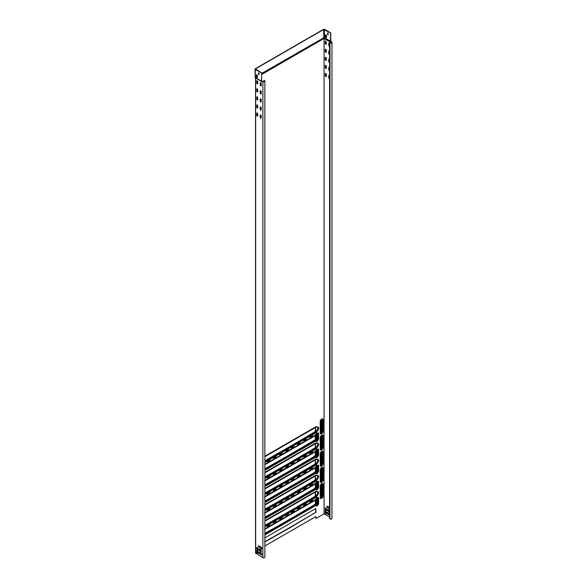 <?xml version="1.0" encoding="UTF-8"?>
<svg xmlns="http://www.w3.org/2000/svg" width="587" height="587" viewBox="0 0 587 587"><rect width="100%" height="100%" fill="white"/><g stroke="black" fill="none" stroke-linecap="round" stroke-linejoin="round"><path stroke-width="0.88" d="M256.835 77.455A0.829 0.477 -120 0 0 257.422 77.117L257.422 75.767A0.829 0.477 -120 0 0 256.255 75.092L256.255 76.442A0.829 0.477 -120 0 0 256.835 77.455M256.541 74.674A0.829 0.477 -120 0 0 256.46 74.975L256.46 76.325A0.829 0.477 -120 0 0 257.341 77.411M326.577 37.186A0.829 0.477 60 0 1 325.411 36.511L325.411 35.161A0.829 0.477 60 0 1 326.577 35.836L326.577 37.186M325.697 34.75A0.829 0.477 -120 0 0 325.616 35.044L325.616 36.394A0.829 0.477 -120 0 0 326.497 37.487M329.571 78.607A0.682 0.396 60 0 1 328.742 77.741L328.742 75.679A0.682 0.396 60 0 1 329.571 75.767M329.006 75.334A0.682 0.396 -120 0 0 328.947 75.562L328.947 77.623A0.682 0.396 -120 0 0 329.571 78.511M329.571 70.543A0.682 0.396 60 0 1 328.742 69.677L328.742 67.608A0.682 0.396 60 0 1 329.571 67.696M329.006 67.27A0.682 0.396 -120 0 0 328.947 67.49L328.947 69.552A0.682 0.396 -120 0 0 329.571 70.447M329.571 62.471A0.682 0.396 60 0 1 328.742 61.606L328.742 59.536A0.682 0.396 60 0 1 329.571 59.625M329.006 59.199A0.682 0.396 -120 0 0 328.947 59.419L328.947 61.488A0.682 0.396 -120 0 0 329.571 62.376M329.571 54.4A0.682 0.396 60 0 1 328.742 53.534L328.742 51.473A0.682 0.396 60 0 1 329.571 51.561M329.006 51.128A0.682 0.396 -120 0 0 328.947 51.348L328.947 53.417A0.682 0.396 -120 0 0 329.571 54.305M329.571 46.329A0.682 0.396 60 0 1 328.742 45.463L328.742 43.401A0.682 0.396 60 0 1 329.571 43.489M329.006 43.056A0.682 0.396 -120 0 0 328.947 43.284L328.947 45.346A0.682 0.396 -120 0 0 329.571 46.234M326.269 76.317A0.682 0.396 60 0 1 325.308 75.76L325.308 73.698A0.682 0.396 60 0 1 326.269 74.248L326.269 76.317M325.565 73.353A0.682 0.396 -120 0 0 325.514 73.58L325.514 75.642A0.682 0.396 -120 0 0 326.211 76.537M326.269 68.246A0.682 0.396 60 0 1 325.308 67.688L325.308 65.627A0.682 0.396 60 0 1 326.269 66.184L326.269 68.246M325.565 65.282A0.682 0.396 -120 0 0 325.514 65.509L325.514 67.571A0.682 0.396 -120 0 0 326.211 68.466M326.269 60.175A0.682 0.396 60 0 1 325.308 59.617L325.308 57.555A0.682 0.396 60 0 1 326.269 58.113L326.269 60.175M325.565 57.21A0.682 0.396 -120 0 0 325.514 57.438L325.514 59.5A0.682 0.396 -120 0 0 326.211 60.402M326.269 52.104A0.682 0.396 60 0 1 325.308 51.546L325.308 49.484A0.682 0.396 60 0 1 326.269 50.042L326.269 52.104M325.565 49.139A0.682 0.396 -120 0 0 325.514 49.367L325.514 51.429A0.682 0.396 -120 0 0 326.211 52.331M261.171 117.87A0.682 0.396 60 0 1 260.202 117.312L260.202 115.25A0.682 0.396 60 0 1 261.171 115.808L261.171 117.87M260.467 114.905A0.682 0.396 -120 0 0 260.415 115.133L260.415 117.195A0.682 0.396 -120 0 0 261.112 118.097M261.171 109.798A0.682 0.396 60 0 1 260.202 109.241L260.202 107.179A0.682 0.396 60 0 1 261.171 107.737L261.171 109.798M260.467 106.834A0.682 0.396 -120 0 0 260.415 107.061L260.415 109.123A0.682 0.396 -120 0 0 261.112 110.026M261.171 101.727A0.682 0.396 60 0 1 260.202 101.177L260.202 99.108A0.682 0.396 60 0 1 261.171 99.665L261.171 101.727M260.467 98.763A0.682 0.396 -120 0 0 260.415 98.99L260.415 101.052A0.682 0.396 -120 0 0 261.112 101.955M261.171 93.656A0.682 0.396 60 0 1 260.202 93.106L260.202 91.036A0.682 0.396 60 0 1 261.171 91.594L261.171 93.656M260.467 90.699A0.682 0.396 -120 0 0 260.415 90.919L260.415 92.981A0.682 0.396 -120 0 0 261.112 93.883M261.171 85.592A0.682 0.396 60 0 1 260.202 85.034L260.202 82.972A0.682 0.396 60 0 1 261.171 83.523L261.171 85.592M260.467 82.628A0.682 0.396 -120 0 0 260.415 82.848L260.415 84.917A0.682 0.396 -120 0 0 261.112 85.812M257.73 115.881A0.682 0.396 60 0 1 256.768 115.331L256.768 113.262A0.682 0.396 60 0 1 257.73 113.819L257.73 115.881M257.025 112.924A0.682 0.396 -120 0 0 256.974 113.144L256.974 115.213A0.682 0.396 -120 0 0 257.678 116.109M257.73 107.817A0.682 0.396 60 0 1 256.768 107.26L256.768 105.198A0.682 0.396 60 0 1 257.73 105.748L257.73 107.817M257.025 104.853A0.682 0.396 -120 0 0 256.974 105.073L256.974 107.142A0.682 0.396 -120 0 0 257.678 108.037M257.73 99.746A0.682 0.396 60 0 1 256.768 99.188L256.768 97.126A0.682 0.396 60 0 1 257.73 97.684L257.73 99.746M257.025 96.782A0.682 0.396 -120 0 0 256.974 97.009L256.974 99.071A0.682 0.396 -120 0 0 257.678 99.966M257.73 91.675A0.682 0.396 60 0 1 256.768 91.117L256.768 89.055A0.682 0.396 60 0 1 257.73 89.613L257.73 91.675M257.025 88.71A0.682 0.396 -120 0 0 256.974 88.938L256.974 91A0.682 0.396 -120 0 0 257.678 91.902M257.73 83.603A0.682 0.396 60 0 1 256.768 83.046L256.768 80.984A0.682 0.396 60 0 1 257.73 81.542L257.73 83.603M257.025 80.639A0.682 0.396 -120 0 0 256.974 80.867L256.974 82.928A0.682 0.396 -120 0 0 257.678 83.831M326.269 44.032A0.682 0.396 60 0 1 325.308 43.482L325.308 41.413A0.682 0.396 60 0 1 326.269 41.971L326.269 44.032M325.565 41.075A0.682 0.396 -120 0 0 325.514 41.295L325.514 43.357A0.682 0.396 -120 0 0 326.211 44.26M326.269 513.405A0.778 0.448 60 0 1 325.169 512.774L325.169 511.497A0.778 0.448 60 0 1 326.269 512.135L326.269 513.405M325.447 511.108A0.778 0.448 -120 0 0 325.374 511.38L325.374 512.649A0.778 0.448 -120 0 0 326.196 513.676M257.179 553.292A0.778 0.448 -120 0 0 257.73 552.976L257.73 551.707A0.778 0.448 -120 0 0 256.629 551.068L256.629 552.338A0.778 0.448 -120 0 0 257.179 553.292M256.908 550.679A0.778 0.448 -120 0 0 256.835 550.951L256.835 552.22A0.778 0.448 -120 0 0 257.656 553.248M312.379 483.71L310.046 485.06L309.995 486.175L312.379 484.818L312.453 483.747M267.423 510.778L269.763 509.428L269.807 508.313L267.423 509.663L267.356 510.741M267.423 526.921L269.763 525.57L269.807 524.455L267.423 525.805L267.356 526.877M312.379 499.853L310.046 501.203L309.995 502.318L312.379 500.96L312.453 499.889M306.194 487.283L303.861 488.633L303.809 489.749L306.194 488.391L306.267 487.32M273.608 507.205L275.949 505.855L276 504.739L273.608 506.097L273.542 507.168M273.608 523.347L275.949 521.997L276 520.882L273.608 522.232L273.542 523.303M306.194 503.419L303.861 504.769L303.809 505.884L306.194 504.534L306.267 503.463M300.008 490.857L297.668 492.207L297.624 493.322L300.008 491.965L300.074 490.893M279.801 503.631L282.134 502.281L282.186 501.166L279.801 502.523L279.728 503.595M279.801 519.774L282.134 518.424L282.186 517.308L279.801 518.666L279.728 519.737M300.008 506.992L297.668 508.342L297.624 509.457L300.008 508.107L300.074 507.036M293.823 494.423L291.482 495.773L291.438 496.888L293.823 495.538L293.889 494.467M285.986 500.058L288.32 498.715L288.371 497.593L285.986 498.95L285.913 500.021M285.986 516.2L288.32 514.85L288.371 513.735L285.986 515.092L285.913 516.164M293.823 510.565L291.482 511.915L291.438 513.031L293.823 511.681L293.889 510.609M256.923 552.602L257.73 552.132M260.415 550.584L261.171 550.151M324.068 38.654L324.068 513.83L316.026 518.475L315.747 516.619L264.876 545.991M264.876 541.955L289.905 527.823L316.026 512.106L315.747 508.547L264.876 537.919M285.913 483.879L288.32 482.573L288.371 481.457L285.986 482.808L285.986 483.923M285.913 467.744L288.32 466.43L288.371 465.315L285.986 466.672L285.986 467.78M285.913 451.601L288.32 450.295L288.371 449.172L285.986 450.53L285.986 451.638M293.889 478.324L291.482 479.638L291.438 480.753L293.823 479.396L293.823 478.288M293.889 462.182L291.482 463.495L291.438 464.611L293.823 463.253L293.823 462.145M293.889 446.047L291.482 447.353L291.438 448.468L293.823 447.118L293.823 446.003M279.728 487.452L282.134 486.146L282.186 485.031L279.801 486.381L279.801 487.496M279.728 471.317L282.134 470.004L282.186 468.888L279.801 470.238L279.801 471.354M279.728 455.174L282.134 453.861L282.186 452.746L279.801 454.103L279.801 455.211M300.074 474.751L297.668 476.064L297.624 477.18L300.008 475.822L300.008 474.714M300.074 458.616L297.668 459.922L297.624 461.037L300.008 459.687L300.008 458.572M300.074 442.473L297.668 443.779L297.624 444.902L300.008 443.545L300.008 442.437M273.542 491.026L275.949 489.719L276 488.597L273.608 489.954L273.608 491.062M273.542 474.883L275.949 473.577L276 472.462L273.608 473.812L273.608 474.927M273.542 458.748L275.949 457.434L276 456.319L273.608 457.677L273.608 458.785M306.267 471.185L303.861 472.491L303.809 473.606L306.194 472.256L306.194 471.141M306.267 455.042L303.861 456.348L303.809 457.464L306.194 456.114L306.194 454.998M306.267 438.9L303.861 440.213L303.809 441.329L306.194 439.971L306.194 438.863M267.356 494.599L269.763 493.285L269.807 492.17L267.423 493.528L267.423 494.636M267.356 478.456L269.763 477.15L269.807 476.035L267.423 477.385L267.423 478.5M267.356 462.314L269.763 461.008L269.807 459.892L267.423 461.243L267.423 462.358M312.453 467.612L310.046 468.918L309.995 470.033L312.379 468.683L312.379 467.568M312.453 451.469L310.046 452.782L309.995 453.898L312.379 452.54L312.379 451.432M312.453 435.327L310.046 436.64L309.995 437.755L312.379 436.398L312.379 435.29M309.973 485.97L312.174 484.701L312.247 483.791M267.356 510.58L269.558 509.311L269.624 508.393M267.356 526.722L269.558 525.446L269.624 524.536M309.973 502.112L312.174 500.843L312.247 499.926M303.787 489.543L305.988 488.274L306.054 487.364M273.542 507.007L275.743 505.737L275.809 504.827M273.542 523.149L275.743 521.88L275.809 520.962M303.787 505.686L305.988 504.416L306.054 503.499M297.602 493.117L299.803 491.847L299.869 490.93M279.728 503.433L281.929 502.164L281.995 501.254M279.728 519.576L281.929 518.306L281.995 517.389M297.602 509.259L299.803 507.99L299.869 507.073M291.416 496.69L293.617 495.421L293.683 494.503M285.913 499.86L288.114 498.59L288.188 497.681M285.913 516.002L288.114 514.733L288.188 513.823M291.416 512.825L293.617 511.556L293.683 510.646M316.026 518.475L315.813 516.589M264.876 541.713L289.692 527.64M289.714 527.581L315.542 512.466L315.813 508.518M285.913 483.725L288.114 482.455L288.188 481.538M285.913 467.582L288.114 466.313L288.188 465.403M285.913 451.44L288.114 450.17L288.188 449.26M291.416 480.548L293.617 479.278L293.683 478.368M291.416 464.405L293.617 463.136L293.683 462.226M291.416 448.27L293.617 447.001L293.683 446.083M279.728 487.298L281.929 486.021L281.995 485.111M279.728 471.156L281.929 469.886L281.995 468.969M279.728 455.013L281.929 453.744L281.995 452.834M297.602 476.974L299.803 475.705L299.869 474.795M297.602 460.839L299.803 459.562L299.869 458.652M297.602 444.697L299.803 443.427L299.869 442.51M273.542 490.864L275.743 489.595L275.809 488.685M273.542 474.729L275.743 473.46L275.809 472.542M273.542 458.586L275.743 457.317L275.809 456.407M303.787 473.401L305.988 472.131L306.054 471.222M303.787 457.266L305.988 455.996L306.054 455.079M303.787 441.123L305.988 439.854L306.054 438.944M267.356 494.437L269.558 493.168L269.624 492.258M267.356 478.295L269.558 477.026L269.624 476.116M267.356 462.16L269.558 460.89L269.624 459.973M309.973 469.835L312.174 468.565L312.247 467.648M309.973 453.692L312.174 452.423L312.247 451.506M309.973 437.55L312.174 436.28L312.247 435.371M262.169 81.211L261.589 81.248L261.619 72.832L261.619 81.006M261.824 548.882L261.824 547.774L260.621 546.6L258.471 545.785L258.522 547.055L261.751 548.926M258.456 551.861L258.522 553.093L261.802 554.957L261.751 553.688L258.522 551.817M258.559 548.955L258.625 550.188L259.637 550.745L259.659 549.593L258.625 548.918M261.171 552.125L261.171 549.902L260.224 549.3L260.202 551.567L261.098 552.162M256.768 547.363L256.768 549.586L257.708 550.188L257.73 547.92L256.835 547.326M255.668 553.086L262.888 557.65A1.167 0.675 0 0 0 264.157 557.797A1.167 0.675 0 0 0 264.876 557.173L264.876 81.145A1.167 0.675 180 0 1 264.157 81.769A1.167 0.675 180 0 1 262.888 81.622L262.888 557.65M262.308 81.285A0.836 0.484 60 0 1 261.721 81.608L261.677 81.49A0.675 0.389 -120 0 0 262.154 81.248L262.888 81.622M330.76 41.163L330.767 32.901L330.327 41.721L324.178 38.17L324.398 37.671L331.633 41.934A1.167 0.675 180 0 1 331.971 42.411A1.167 0.675 180 0 1 331.251 43.027A1.167 0.675 180 0 1 329.982 42.88L329.571 42.646L329.571 518.673L329.982 518.915A1.167 0.675 0 0 0 331.251 519.062A1.167 0.675 0 0 0 331.971 518.438L331.971 42.411M261.663 81.013L263.093 81.498A0.873 0.506 180 0 0 264.047 81.608A0.873 0.506 180 0 0 264.59 81.145A0.873 0.506 180 0 0 264.333 80.786L264.121 80.426L264.539 80.668A1.167 0.675 180 0 1 264.876 81.145M258.662 545.866L258.728 546.937L261.824 548.728M258.662 551.897L258.728 552.969L260.687 554.502M260.892 554.297L261.824 554.759M258.764 548.999L258.83 550.07L259.659 550.547M260.415 549.388L260.415 551.45L261.171 551.963M256.974 547.4L256.974 549.469L257.73 549.982M330.628 41.354L331.42 42.051A0.873 0.506 180 0 1 331.677 42.411A0.873 0.506 180 0 1 331.141 42.873A0.873 0.506 180 0 1 330.188 42.763L329.571 42.646M325.514 507.836L325.514 509.898L326.269 510.411M328.947 509.817L328.947 511.879L329.571 512.319M327.297 509.428L327.297 510.382L328.192 510.976M327.194 512.326L327.267 513.405L329.226 514.931M327.194 506.295L327.267 507.366L329.571 508.702M328.331 506.552L329.571 507.667M329.571 508.936L326.988 507.366L327.01 506.214L328.331 506.632M329.571 514.968L328.192 514.572L326.988 513.405L327.01 512.246L329.571 513.698M327.091 510.499L327.113 509.347L328.126 509.905L328.17 511.182L327.297 510.382M329.571 512.554L328.742 512.003L328.742 509.78L329.571 510.176M325.308 510.015L325.323 507.748L326.269 508.349L326.269 510.573L325.514 509.898M329.571 517.008L324.068 513.83M263.915 80.551L263.915 81.637M261.619 73.536L323.958 37.7L323.958 38.17L261.619 74.16M330.767 32.901L324.618 29.35A0.778 0.448 0 0 0 323.518 29.35L255.257 68.76A0.778 0.448 0 0 0 255.257 69.398L261.406 72.949M330.562 33.019L323.723 29.467L255.462 68.877L261.619 72.832M323.995 37.634L261.619 73.478M330.562 41.171L324.141 37.634M258.64 72.935L258.984 74.483M328.067 34.758L327.59 34.398L327.605 32.923L328.14 33.29L328.14 34.714M255.484 77.902L261.677 81.49L255.037 77.381A0.389 0.382 49.2 0 0 255.198 77.66L255.668 78.115L255.668 553.482M261.721 81.608L255.176 77.653L255.029 69.075M258.434 74.322L258.984 74.644L258.984 73.214L258.449 72.854L258.64 74.204M327.795 33.011L328.14 34.56M321.537 484.48A0.682 0.396 -60 0 1 321.595 484.701L321.595 496.132A0.682 0.396 -60 0 1 320.891 497.035M321.801 496.25A0.682 0.396 -60 0 1 320.84 496.807L320.84 485.376A0.682 0.396 -60 0 1 321.801 484.818L321.595 496.132M321.537 468.338A0.682 0.396 -60 0 1 321.595 468.565L321.595 479.99A0.682 0.396 -60 0 1 320.891 480.892M321.801 480.115A0.682 0.396 -60 0 1 320.84 480.665L320.84 469.233A0.682 0.396 -60 0 1 321.801 468.683L321.595 479.99M321.537 452.195A0.682 0.396 -60 0 1 321.595 452.423L321.595 463.855A0.682 0.396 -60 0 1 320.891 464.75M321.801 463.972A0.682 0.396 -60 0 1 320.84 464.53L320.84 453.098A0.682 0.396 -60 0 1 321.801 452.54L321.595 463.855M321.537 436.06A0.682 0.396 -60 0 1 321.595 436.28L321.595 447.712A0.682 0.396 -60 0 1 320.891 448.607M321.801 447.83A0.682 0.396 -60 0 1 320.84 448.387L320.84 436.955A0.682 0.396 -60 0 1 321.801 436.398L321.595 447.712M321.537 419.918A0.682 0.396 -60 0 1 321.595 420.138L321.595 431.57A0.682 0.396 -60 0 1 320.891 432.472M321.801 431.694A0.682 0.396 -60 0 1 320.84 432.245L320.84 420.813A0.682 0.396 -60 0 1 321.801 420.263L321.595 431.57M317.002 498.502A0.682 0.396 -60 0 1 317.053 498.723L317.053 503.492A0.682 0.396 -60 0 1 316.356 504.387M316.298 499.398A0.682 0.396 -60 0 1 317.266 498.847L317.266 503.609A0.682 0.396 -60 0 1 316.298 504.16L316.298 499.398M264.876 533.612L289.56 519.678L315.681 503.962L315.41 500.153L264.876 529.327M289.369 519.444L315.197 504.321L315.468 500.124M264.876 533.378L289.347 519.495M317.002 482.36A0.682 0.396 -60 0 1 317.053 482.587L317.053 487.349A0.682 0.396 -60 0 1 316.356 488.245M316.298 483.262A0.682 0.396 -60 0 1 317.266 482.705L317.266 487.467A0.682 0.396 -60 0 1 316.298 488.024L316.298 483.262M264.876 517.47L289.56 503.543L315.681 487.826L315.41 484.011L264.876 513.185M289.369 503.301L315.197 488.179L315.468 483.989M264.876 517.235L289.347 503.353M317.002 466.217A0.682 0.396 -60 0 1 317.053 466.445L317.053 471.207A0.682 0.396 -60 0 1 316.356 472.109M316.298 467.12A0.682 0.396 -60 0 1 317.266 466.562L317.266 471.324A0.682 0.396 -60 0 1 316.298 471.882L316.298 467.12M264.876 501.335L289.56 487.401L315.681 471.684L315.41 467.876L264.876 497.05M289.369 487.159L315.197 472.043L315.468 467.846M264.876 501.093L289.347 487.217M317.002 450.082A0.682 0.396 -60 0 1 317.053 450.302L317.053 455.064A0.682 0.396 -60 0 1 316.356 455.967M316.298 450.977A0.682 0.396 -60 0 1 317.266 450.427L317.266 455.189A0.682 0.396 -60 0 1 316.298 455.739L316.298 450.977M264.876 485.192L289.56 471.258L315.681 455.541L315.41 451.733L264.876 480.907M289.369 471.023L315.197 455.901L315.468 451.704M264.876 484.957L289.347 471.075M317.002 433.94A0.682 0.396 -60 0 1 317.053 434.167L317.053 438.929A0.682 0.396 -60 0 1 316.356 439.824M316.298 434.842A0.682 0.396 -60 0 1 317.266 434.285L317.266 439.047A0.682 0.396 -60 0 1 316.298 439.604L316.298 434.842M264.876 469.05L289.56 455.123L315.681 439.406L315.41 435.591L264.876 464.765M289.369 454.881L315.197 439.758L315.468 435.569M264.876 468.815L289.347 454.932M264.876 525.541L289.56 511.615L315.681 495.898L315.41 492.082L264.876 521.256M289.369 511.372L315.197 496.25L315.468 492.06M264.876 525.306L289.347 511.424M264.876 509.406L289.56 495.472L315.681 479.755L315.41 475.947L264.876 505.113M289.369 495.23L315.197 480.115L315.468 475.918M264.876 509.164L289.347 495.281M264.876 493.263L289.56 479.33L315.681 463.613L315.41 459.804L264.876 488.978M289.369 479.087L315.197 463.972L315.468 459.775M264.876 493.021L289.347 479.146M264.876 477.121L289.56 463.187L315.681 447.477L315.41 443.662L264.876 472.836M289.369 462.952L315.197 447.83L315.468 443.633M264.876 476.886L289.347 463.004M264.876 460.978L289.56 447.052L315.681 431.335L315.41 427.527L264.876 456.693M289.369 446.81L315.197 431.694L315.468 427.497M264.876 460.744L289.347 446.861M264.876 461.455L315.329 432.326A1.563 0.903 120 0 0 316.004 431.672L317.479 429.515A1.563 0.903 120 0 0 317.912 428.246A1.563 0.903 120 0 0 317.479 427.483L317.42 427.534A1.49 0.858 -60 0 1 317.838 428.261A1.49 0.858 -60 0 1 317.42 429.471L315.945 431.628A1.49 0.858 -60 0 1 315.3 432.252L264.876 461.367M264.876 477.598L315.329 448.468A1.563 0.903 120 0 0 316.004 447.815L317.479 445.65A1.563 0.903 120 0 0 317.912 444.388A1.563 0.903 120 0 0 317.479 443.625L317.42 443.677A1.49 0.858 -60 0 1 317.838 444.403A1.49 0.858 -60 0 1 317.42 445.606L315.945 447.771A1.49 0.858 -60 0 1 315.3 448.395L264.876 477.51M264.876 493.733L315.329 464.611A1.563 0.903 120 0 0 316.004 463.957L317.479 461.793A1.563 0.903 120 0 0 317.912 460.531A1.563 0.903 120 0 0 317.479 459.768L317.42 459.819A1.49 0.858 -60 0 1 317.838 460.546A1.49 0.858 -60 0 1 317.42 461.749L315.945 463.913A1.49 0.858 -60 0 1 315.3 464.537L264.876 493.645M264.876 509.876L315.329 480.746A1.563 0.903 120 0 0 316.004 480.093L317.479 477.935A1.563 0.903 120 0 0 317.912 476.666A1.563 0.903 120 0 0 317.479 475.903L317.42 475.954A1.49 0.858 -60 0 1 317.838 476.688A1.49 0.858 -60 0 1 317.42 477.891L315.945 480.049A1.49 0.858 -60 0 1 315.3 480.672L264.876 509.787M315.579 427.05A1.827 1.057 -60 0 1 315.74 426.969A1.827 1.057 -60 0 1 316.334 426.918L317.816 427.38A1.827 1.057 -60 0 1 318.323 428.268A1.827 1.057 -60 0 1 317.816 429.743L318.037 429.919A2.128 1.225 120 0 0 318.631 428.202A2.128 1.225 120 0 0 318.037 427.167L316.562 426.712A2.128 1.225 120 0 0 315.645 426.881L264.876 456.187M315.579 443.185A1.827 1.057 -60 0 1 315.74 443.112A1.827 1.057 -60 0 1 316.334 443.06L317.816 443.515A1.827 1.057 -60 0 1 318.323 444.41A1.827 1.057 -60 0 1 317.816 445.885L318.037 446.061A2.128 1.225 120 0 0 318.631 444.344A2.128 1.225 120 0 0 318.037 443.31L316.562 442.847A2.128 1.225 120 0 0 315.645 443.016L264.876 472.33M315.579 459.327A1.827 1.057 -60 0 1 315.74 459.254A1.827 1.057 -60 0 1 316.334 459.203L317.816 459.658A1.827 1.057 -60 0 1 318.323 460.546A1.827 1.057 -60 0 1 317.816 462.028L318.037 462.204A2.128 1.225 120 0 0 318.631 460.487A2.128 1.225 120 0 0 318.037 459.445L316.562 458.99A2.128 1.225 120 0 0 315.645 459.159L264.876 488.472M315.579 475.47A1.827 1.057 -60 0 1 315.74 475.389A1.827 1.057 -60 0 1 316.334 475.338L317.816 475.8A1.827 1.057 -60 0 1 318.323 476.688A1.827 1.057 -60 0 1 317.816 478.163L318.037 478.339A2.128 1.225 120 0 0 318.631 476.622A2.128 1.225 120 0 0 318.037 475.587L316.562 475.132A2.128 1.225 120 0 0 315.645 475.301L264.876 504.615M264.876 526.018L315.329 496.888A1.563 0.903 120 0 0 316.004 496.235L317.479 494.071A1.563 0.903 120 0 0 317.912 492.809A1.563 0.903 120 0 0 317.479 492.045L317.42 492.097A1.49 0.858 -60 0 1 317.838 492.823A1.49 0.858 -60 0 1 317.42 494.027L315.945 496.191A1.49 0.858 -60 0 1 315.3 496.815L264.876 525.93M315.579 491.613A1.827 1.057 -60 0 1 315.74 491.532A1.827 1.057 -60 0 1 316.334 491.48L317.816 491.935A1.827 1.057 -60 0 1 318.323 492.831A1.827 1.057 -60 0 1 317.816 494.305L318.037 494.481A2.128 1.225 120 0 0 318.631 492.764A2.128 1.225 120 0 0 318.037 491.73L316.562 491.268A2.128 1.225 120 0 0 315.645 491.444L264.876 520.75M264.876 478.42L315.645 449.114A2.128 1.225 120 0 0 316.562 448.226L318.037 446.061M264.876 510.705L315.645 481.391A2.128 1.225 120 0 0 316.562 480.504L318.037 478.339M264.876 470.363A2.737 1.578 -60 0 1 265.06 470.246L314.749 441.556A2.737 1.578 -60 0 1 315.923 441.343L316.21 441.431A2.128 1.225 120 0 0 317.787 440.698A2.128 1.225 120 0 0 318.631 438.658L318.631 433.896A2.128 1.225 120 0 0 317.787 432.817A2.128 1.225 120 0 0 316.21 433.91L315.923 434.329A2.737 1.578 -60 0 1 314.749 435.466L265.06 464.156A2.737 1.578 -60 0 1 264.876 464.251M264.876 502.641A2.737 1.578 -60 0 1 265.06 502.531L314.749 473.841A2.737 1.578 -60 0 1 315.923 473.621L316.21 473.709A2.128 1.225 120 0 0 317.787 472.975A2.128 1.225 120 0 0 318.631 470.935L318.631 466.173A2.128 1.225 120 0 0 317.787 465.102A2.128 1.225 120 0 0 316.21 466.195L315.923 466.606A2.737 1.578 -60 0 1 314.749 467.751L265.06 496.441A2.737 1.578 -60 0 1 264.876 496.529M264.876 534.918A2.737 1.578 -60 0 1 265.06 534.808L314.749 506.119A2.737 1.578 -60 0 1 315.923 505.899L316.21 505.987A2.128 1.225 120 0 0 317.787 505.253A2.128 1.225 120 0 0 318.631 503.213L318.631 498.451A2.128 1.225 120 0 0 317.787 497.38A2.128 1.225 120 0 0 316.21 498.473L315.923 498.884A2.737 1.578 -60 0 1 314.749 500.029L265.06 528.718A2.737 1.578 -60 0 1 264.876 528.814M320.216 433.001L320.216 421.576A2.047 1.181 -60 0 1 321.661 419.067A2.047 1.181 -60 0 1 323.107 419.903L323.107 431.335A2.047 1.181 -60 0 1 321.661 433.837A2.047 1.181 -60 0 1 320.216 433.001L320.326 421.393A1.746 1.013 -60 0 1 321.749 419.162A1.746 1.013 -60 0 1 322.799 419.969L323.107 419.903M320.216 449.143L320.216 437.711A2.047 1.181 -60 0 1 321.661 435.202A2.047 1.181 -60 0 1 323.107 436.038L323.107 447.47A2.047 1.181 -60 0 1 321.661 449.98A2.047 1.181 -60 0 1 320.216 449.143L320.326 437.535A1.746 1.013 -60 0 1 321.749 435.305A1.746 1.013 -60 0 1 322.799 436.104L323.107 436.038M320.216 465.286L320.216 453.854A2.047 1.181 -60 0 1 321.661 451.344A2.047 1.181 -60 0 1 323.107 452.181L323.107 463.613A2.047 1.181 -60 0 1 321.661 466.122A2.047 1.181 -60 0 1 320.216 465.286L320.326 453.714M320.216 481.421L320.216 469.996A2.047 1.181 -60 0 1 321.661 467.487A2.047 1.181 -60 0 1 323.107 468.323L323.107 479.755A2.047 1.181 -60 0 1 321.661 482.257A2.047 1.181 -60 0 1 320.216 481.421L320.326 469.857M320.216 497.563L320.216 486.131A2.047 1.181 -60 0 1 321.661 483.629A2.047 1.181 -60 0 1 323.107 484.458L323.107 495.89A2.047 1.181 -60 0 1 321.661 498.4A2.047 1.181 -60 0 1 320.216 497.563L320.326 485.992M256.908 77.235L257.422 76.941M261.619 74.52L323.929 38.544M264.876 518.783A2.737 1.578 -60 0 1 265.06 518.666L314.749 489.976A2.737 1.578 -60 0 1 315.923 489.763L316.21 489.852A2.128 1.225 120 0 0 317.787 489.118A2.128 1.225 120 0 0 318.631 487.078L318.631 482.316A2.128 1.225 120 0 0 317.787 481.237A2.128 1.225 120 0 0 316.21 482.331L315.923 482.749A2.737 1.578 -60 0 1 314.749 483.886L265.06 512.576A2.737 1.578 -60 0 1 264.876 512.671M264.876 486.498A2.737 1.578 -60 0 1 265.06 486.388L314.749 457.699A2.737 1.578 -60 0 1 315.923 457.478L316.21 457.567A2.128 1.225 120 0 0 317.787 456.833A2.128 1.225 120 0 0 318.631 454.793L318.631 450.031A2.128 1.225 120 0 0 317.787 448.96A2.128 1.225 120 0 0 316.21 450.053L315.923 450.464A2.737 1.578 -60 0 1 314.749 451.608L265.06 480.298A2.737 1.578 -60 0 1 264.876 480.393M264.876 526.84L315.645 497.534A2.128 1.225 120 0 0 316.562 496.646L318.037 494.481M264.876 494.562L315.645 465.249A2.128 1.225 120 0 0 316.562 464.361L318.037 462.204M264.876 462.285L315.645 432.971A2.128 1.225 120 0 0 316.562 432.083L318.037 429.919M324.207 38.544L330.254 42.037A0.836 0.484 -120 0 0 330.848 41.721M331.42 42.051L331.42 42.763M264.333 80.786L264.333 81.498M329.982 42.88L329.982 518.915M330.254 42.037L330.686 41.538M256.475 76.501L257.422 75.958M257.422 76.581L256.695 77M257.422 75.899L256.468 76.449M323.723 29.467L323.738 37.671M324.413 29.467L324.398 37.671M255.462 69.273L255.462 68.877M255.257 69.398L255.257 77.55L261.406 81.101M320.326 497.255A1.416 0.814 -60 0 0 321.382 497.644A1.416 0.814 -60 0 0 322.314 495.956L322.395 484.502L323.107 484.458M320.326 497.453A1.49 0.858 -60 0 0 321.485 497.666A1.49 0.858 -60 0 0 322.395 495.934L322.799 495.956L322.799 484.524A1.746 1.013 -60 0 0 321.749 483.725L320.326 485.977A1.746 1.013 -60 0 1 321.749 483.725M321.625 483.783A1.49 0.858 -60 0 1 322.395 484.502L322.314 484.524A1.416 0.814 -60 0 0 321.478 483.864M323.107 495.89L322.799 495.956A1.746 1.013 -60 0 1 321.654 498.04A1.746 1.013 -60 0 1 320.341 497.593A1.746 1.013 -60 0 1 320.326 497.424L320.216 486.131M322.314 495.956L322.314 484.524M320.326 481.113A1.416 0.814 -60 0 0 321.382 481.501A1.416 0.814 -60 0 0 322.314 479.814L322.395 468.367L323.107 468.323M320.326 481.311A1.49 0.858 -60 0 0 321.485 481.523A1.49 0.858 -60 0 0 322.395 479.799L322.799 479.814L322.799 468.389A1.746 1.013 -60 0 0 321.749 467.582L320.326 469.835A1.746 1.013 -60 0 1 321.749 467.582M321.625 467.641A1.49 0.858 -60 0 1 322.395 468.367L322.314 468.382A1.416 0.814 -60 0 0 321.478 467.729M323.107 479.755L322.799 479.814A1.746 1.013 -60 0 1 321.654 481.905A1.746 1.013 -60 0 1 320.341 481.45A1.746 1.013 -60 0 1 320.326 481.281L320.216 469.996M320.326 464.977A1.416 0.814 -60 0 0 321.382 465.359A1.416 0.814 -60 0 0 322.314 463.671L322.395 452.225L323.107 452.181M320.326 465.168A1.49 0.858 -60 0 0 321.485 465.388A1.49 0.858 -60 0 0 322.395 463.657L322.799 463.679L322.799 452.247A1.746 1.013 -60 0 0 321.749 451.44L320.326 453.692A1.746 1.013 -60 0 1 321.749 451.44M321.625 451.498A1.49 0.858 -60 0 1 322.395 452.225L322.314 452.239A1.416 0.814 -60 0 0 321.478 451.586M323.107 463.613L322.799 463.679A1.746 1.013 -60 0 1 321.654 465.762A1.746 1.013 -60 0 1 320.341 465.308A1.746 1.013 -60 0 1 320.326 465.139L320.216 453.854M321.478 435.444A1.416 0.814 -60 0 1 322.314 436.104L322.799 436.104L322.799 447.536A1.746 1.013 -60 0 1 321.654 449.62A1.746 1.013 -60 0 1 320.341 449.172A1.746 1.013 -60 0 1 320.326 449.004A1.49 0.858 -60 0 0 321.485 449.246A1.49 0.858 -60 0 0 322.395 447.514L322.395 436.082A1.49 0.858 -60 0 0 321.625 435.363M320.326 448.835A1.416 0.814 -60 0 0 321.382 449.224A1.416 0.814 -60 0 0 322.314 447.529L323.107 447.47M320.216 437.711L320.341 449.172M321.478 419.309A1.416 0.814 -60 0 1 322.314 419.962L322.799 419.969L322.799 431.394A1.746 1.013 -60 0 1 321.654 433.485A1.746 1.013 -60 0 1 320.341 433.03A1.746 1.013 -60 0 1 320.326 432.861A1.49 0.858 -60 0 0 321.485 433.103A1.49 0.858 -60 0 0 322.395 431.379L322.395 419.947A1.49 0.858 -60 0 0 321.625 419.221M320.326 432.692A1.416 0.814 -60 0 0 321.382 433.081A1.416 0.814 -60 0 0 322.314 431.394L323.107 431.335M320.216 421.576L320.341 433.03M322.314 479.814L322.314 468.382M322.314 463.671L322.314 452.239M322.314 447.529L322.314 436.104M322.314 431.394L322.314 419.962M264.876 528.953A3.03 1.754 120 0 0 264.957 528.902L314.654 500.212A3.03 1.754 120 0 0 315.953 498.95L317.222 497.681A1.827 1.057 -60 0 1 318.323 498.517L318.323 503.279A1.827 1.057 -60 0 1 317.596 505.033A1.827 1.057 -60 0 1 316.239 505.664L315.953 505.576A3.03 1.754 120 0 0 314.654 505.818L264.957 534.508A3.03 1.754 120 0 0 264.876 534.559M264.876 534.089L314.427 505.48A3.295 1.9 -60 0 1 315.85 505.216L316.129 505.304A1.563 0.903 120 0 0 317.296 504.761A1.563 0.903 120 0 0 317.912 503.257L317.912 498.495A1.563 0.903 120 0 0 317.09 497.739M316.254 498.517A1.827 1.057 -60 0 1 317.222 497.681M316.943 497.827A1.49 0.858 -60 0 1 317.838 498.517L318.631 498.451M317.838 498.517L317.838 503.279L318.631 503.213M317.838 503.279A1.49 0.858 -60 0 1 317.244 504.71A1.49 0.858 -60 0 1 316.136 505.224L316.21 505.987M316.136 505.224L315.923 505.899M315.857 505.136A3.368 1.944 120 0 0 314.405 505.4L314.749 506.119M264.876 534.383L265.06 534.808M316.21 498.473L315.953 498.95M315.923 498.884L314.669 500.205L264.634 529.063M314.405 505.4L264.876 533.994M264.876 512.811A3.03 1.754 120 0 0 264.957 512.767L314.669 484.07A3.03 1.754 120 0 0 315.953 482.808L317.222 481.538A1.827 1.057 -60 0 1 318.323 482.375L318.323 487.144A1.827 1.057 -60 0 1 317.596 488.898A1.827 1.057 -60 0 1 316.239 489.521L315.953 489.441A3.03 1.754 120 0 0 314.654 489.683L264.957 518.372A3.03 1.754 120 0 0 264.876 518.416M264.876 517.947L314.427 489.338A3.295 1.9 -60 0 1 315.85 489.074L316.129 489.162A1.563 0.903 120 0 0 317.296 488.626A1.563 0.903 120 0 0 317.912 487.122L317.912 482.36A1.563 0.903 120 0 0 317.09 481.597M316.254 482.375A1.827 1.057 -60 0 1 317.222 481.538M316.943 481.685A1.49 0.858 -60 0 1 317.838 482.375L318.631 482.316M317.838 482.375L317.838 487.137L318.631 487.078M317.838 487.137A1.49 0.858 -60 0 1 317.244 488.567A1.49 0.858 -60 0 1 316.136 489.081L316.21 489.852M316.136 489.081L315.923 489.763M315.857 488.993A3.368 1.944 120 0 0 314.405 489.264L314.749 489.976M264.876 518.248L265.06 518.666M316.21 482.331L315.953 482.808M315.923 482.749L314.669 484.07L264.634 512.921M264.876 496.668A3.03 1.754 120 0 0 264.957 496.624L314.669 467.927A3.03 1.754 120 0 0 315.953 466.672L317.222 465.396A1.827 1.057 -60 0 1 318.323 466.239L318.323 471.001A1.827 1.057 -60 0 1 317.596 472.755A1.827 1.057 -60 0 1 316.239 473.386L315.953 473.298A3.03 1.754 120 0 0 314.654 473.54L264.957 502.23A3.03 1.754 120 0 0 264.876 502.274M264.876 501.804L314.427 473.195A3.295 1.9 -60 0 1 315.85 472.931L316.129 473.019A1.563 0.903 120 0 0 317.296 472.484A1.563 0.903 120 0 0 317.912 470.979L317.912 466.217A1.563 0.903 120 0 0 317.09 465.454M316.254 466.239A1.827 1.057 -60 0 1 317.222 465.396M316.943 465.542A1.49 0.858 -60 0 1 317.838 466.232L318.631 466.173M317.838 466.232L317.838 470.994L318.631 470.935M317.838 470.994A1.49 0.858 -60 0 1 317.244 472.425A1.49 0.858 -60 0 1 316.136 472.939L316.21 473.709M316.136 472.939L315.923 473.621M315.857 472.851A3.368 1.944 120 0 0 314.405 473.122L314.749 473.841M264.876 502.105L265.06 502.531M316.21 466.195L315.953 466.672M315.923 466.606L314.669 467.927L264.634 496.785M264.876 480.526A3.03 1.754 120 0 0 264.957 480.482L314.669 451.785A3.03 1.754 120 0 0 315.953 450.53L317.222 449.253A1.827 1.057 -60 0 1 318.323 450.097L318.323 454.859A1.827 1.057 -60 0 1 317.596 456.613A1.827 1.057 -60 0 1 316.239 457.244L315.953 457.156A3.03 1.754 120 0 0 314.654 457.398L264.957 486.087A3.03 1.754 120 0 0 264.876 486.139M264.876 485.669L314.427 457.06A3.295 1.9 -60 0 1 315.85 456.796L316.129 456.884A1.563 0.903 120 0 0 317.296 456.341A1.563 0.903 120 0 0 317.912 454.837L317.912 450.075A1.563 0.903 120 0 0 317.09 449.319M316.254 450.097A1.827 1.057 -60 0 1 317.222 449.253M316.943 449.407A1.49 0.858 -60 0 1 317.838 450.09L318.631 450.031M317.838 450.09L317.838 454.859L318.631 454.793M317.838 454.859A1.49 0.858 -60 0 1 317.244 456.29A1.49 0.858 -60 0 1 316.136 456.803L316.21 457.567M316.136 456.803L315.923 457.478M315.857 456.715A3.368 1.944 120 0 0 314.405 456.979L314.749 457.699M264.876 485.963L265.06 486.388M316.21 450.053L315.953 450.53M315.923 450.464L314.669 451.785L264.634 480.643M264.994 464.324L314.654 435.657L265.06 464.156M314.683 435.635A3.03 1.754 120 0 0 315.953 434.387L317.222 433.118A1.827 1.057 -60 0 1 318.323 433.954L318.323 438.716A1.827 1.057 -60 0 1 317.596 440.477A1.827 1.057 -60 0 1 316.239 441.101L315.953 441.013A3.03 1.754 120 0 0 314.654 441.255L264.957 469.945A3.03 1.754 120 0 0 264.876 469.996M264.876 469.527L314.427 440.918A3.295 1.9 -60 0 1 315.85 440.654L316.129 440.742A1.563 0.903 120 0 0 317.296 440.206A1.563 0.903 120 0 0 317.912 438.702L317.912 433.94A1.563 0.903 120 0 0 317.09 433.177M316.254 433.954A1.827 1.057 -60 0 1 317.222 433.118M316.943 433.265A1.49 0.858 -60 0 1 317.838 433.954L318.631 433.896M317.838 433.954L317.838 438.716L318.631 438.658M317.838 438.716A1.49 0.858 -60 0 1 317.244 440.147A1.49 0.858 -60 0 1 316.136 440.661L316.21 441.431M316.136 440.661L315.923 441.343M315.857 440.573A3.368 1.944 120 0 0 314.405 440.844L314.749 441.556M264.876 469.827L265.06 470.246M316.21 433.91L315.953 434.387M315.923 434.329L314.749 435.466M314.405 489.264L264.876 517.859M314.405 473.122L264.876 501.716M314.405 456.979L264.876 485.574M314.405 440.844L264.876 469.439M315.645 491.444L264.876 520.882L315.74 491.532M315.439 491.693A1.49 0.858 -60 0 1 315.945 491.642L316.004 491.59A1.563 0.903 120 0 0 315.615 491.59M316.562 491.268L318.037 491.73M317.42 494.027L317.816 494.305L316.334 496.47A1.827 1.057 -60 0 1 315.549 497.233L264.876 526.488M315.945 496.191L316.562 496.646M315.3 496.815L315.645 497.534M315.945 491.642L317.42 492.097M315.645 475.301L264.876 504.739L315.74 475.389M315.439 475.551A1.49 0.858 -60 0 1 315.945 475.499L316.004 475.448A1.563 0.903 120 0 0 315.615 475.448M316.562 475.132L318.037 475.587M317.42 477.891L317.816 478.163L316.334 480.327A1.827 1.057 -60 0 1 315.549 481.091L264.876 510.345M315.945 480.049L316.562 480.504M315.3 480.672L315.645 481.391M315.645 459.159L264.876 488.604L315.74 459.254M315.439 459.408A1.49 0.858 -60 0 1 315.945 459.357L316.004 459.305A1.563 0.903 120 0 0 315.615 459.313M316.562 458.99L318.037 459.445M317.42 461.749L317.816 462.028L316.334 464.185A1.827 1.057 -60 0 1 315.549 464.948L264.876 494.203M315.945 463.913L316.562 464.361M315.3 464.537L315.645 465.249M315.645 443.016L264.876 472.462L315.74 443.112M315.439 443.273A1.49 0.858 -60 0 1 315.945 443.222L316.004 443.17A1.563 0.903 120 0 0 315.615 443.17M316.562 442.847L318.037 443.31M317.42 445.606L317.816 445.885L316.334 448.05A1.827 1.057 -60 0 1 315.549 448.813L264.876 478.067M315.945 447.771L316.562 448.226M315.3 448.395L315.645 449.114M315.645 426.881L264.876 456.319L315.74 426.969M315.439 427.131A1.49 0.858 -60 0 1 315.945 427.079L316.004 427.028A1.563 0.903 120 0 0 315.615 427.028M316.562 426.712L318.037 427.167M317.42 429.471L317.816 429.743L316.334 431.907A1.827 1.057 -60 0 1 315.549 432.67L264.876 461.925M315.945 431.628L316.562 432.083M315.3 432.252L315.645 432.971M315.945 475.499L317.42 475.954M315.945 459.357L317.42 459.819M315.945 443.222L317.42 443.677M315.945 427.079L317.42 427.534M255.528 77.946L255.528 553.284M321.749 435.305L320.326 437.557M321.749 419.162L320.326 421.415"/></g></svg>
